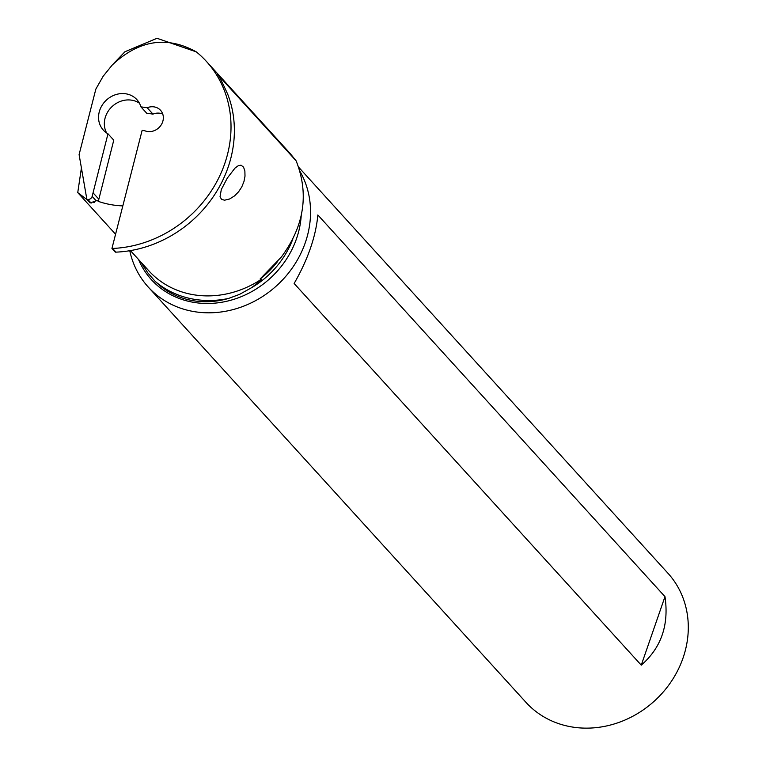 <?xml version="1.0" encoding="UTF-8"?>
<svg xmlns="http://www.w3.org/2000/svg" width="766" height="766" viewBox="0 0 766 766"><rect width="100%" height="100%" fill="white"/><g stroke="black" fill="none" stroke-linecap="round" stroke-linejoin="round"><path stroke-width="1.15" d="M115.302 252.138A135.237 120.386 -42.3 0 0 115.972 252.138L112.612 248.452A135.237 120.386 137.7 0 1 111.941 248.452L115.302 252.138M111.941 248.452L142.131 130.383L144.803 130.756A13.223 11.768 -42.3 0 0 147.608 131.522A13.223 11.768 -42.3 0 0 161.339 124.676A13.223 11.768 -42.3 0 0 160.544 110.294A13.223 11.768 -42.3 0 0 147.187 107.738L140.915 106.857A22.664 20.175 -42.3 0 0 136.894 99.647A22.664 20.175 -42.3 0 0 106.551 99.963A22.664 20.175 -42.3 0 0 103.353 130.143A22.664 20.175 -42.3 0 0 107.977 133.801L92.159 196.364A3.782 3.361 137.7 0 1 87.774 199.399L86.855 199.275L90.206 202.961L96.171 200.778L92.159 196.364M115.972 252.138A115.896 103.171 -42.3 0 0 227.875 94.611C216.654 69.668 217.352 75.47 217.879 74.8L296.155 160.87L290.151 153.487L206.447 61.452A115.896 103.171 137.7 0 1 218.463 178.507A115.896 103.171 137.7 0 1 112.612 248.452M125.222 51.628L157.02 38.3L196.307 51.877A115.896 103.171 137.7 0 1 206.447 61.452M86.855 199.275L79.099 154.598L95.836 89.124L103.142 76.274L112.248 65.014C138.895 39.976 166.921 35.6 196.307 51.877M93.059 192.841L98.852 199.208L113.77 140.159L107.977 133.801M147.187 107.738L152.97 114.105L146.708 113.224L140.915 106.857M106.637 132.978A22.664 20.175 137.7 0 1 112.334 106.33A22.664 20.175 137.7 0 1 139.402 103.18M152.97 114.105A13.223 11.768 137.7 0 1 162.756 114.086M98.852 199.208L98.297 201.372L97.282 200.433M122.828 205.891A93.462 83.197 137.7 0 1 106.436 203.727A93.462 83.197 137.7 0 1 98.297 201.372M94.591 202.1L93.749 202.597M94.697 202.205L93.998 202.473M87.525 200.012L77.749 192.601L81.416 167.955M115.58 234.252L77.749 192.601M228.507 298.453A96.478 85.888 137.7 0 1 188.896 298.223A96.478 85.888 137.7 0 1 155.067 281.266C164.623 290.592 175.826 296.768 188.695 299.812C201.554 302.79 214.825 302.34 228.507 298.453L239.538 294.383L251.727 287.604C260.249 280.921 263.245 278.278 260.718 279.676L260.105 279.006L281.314 257.07C304.255 226.094 309.205 194.028 296.155 160.87M221.307 189.537L227.32 178.066L234.961 168.137L238.408 165.609L241.06 165.197L243.559 167.151L244.871 170.99L245.005 176.151L243.961 181.523L241.788 186.904L238.638 191.73L234.54 195.895L229.589 198.997L224.534 200.204L221.546 199.342L220.034 196.747L221.307 189.537M119.343 219.507L118.787 221.68M155.067 281.266L147.828 272.916L141.27 262.499M299.985 171.354A95.951 85.419 137.7 0 1 288.332 273.261A95.951 85.419 137.7 0 1 188.733 310.536A95.951 85.419 137.7 0 1 148.24 287.039A95.951 85.419 137.7 0 1 129.76 250.721M148.24 287.039L525.983 702.365A95.951 85.419 -42.3 0 0 566.476 725.871A95.951 85.419 -42.3 0 0 671.552 681.098A95.951 85.419 -42.3 0 0 667.952 573.246L298.663 167.218M317.852 214.978L664.984 596.647C669.13 624.96 661.221 647.797 641.257 665.156L294.134 283.487C307.951 259.377 315.86 236.541 317.852 214.978M641.257 665.156L664.984 596.647M96.803 200.414A93.462 83.197 137.7 0 0 97.722 200.74L96.171 200.778M130.45 250.606L148.815 270.791A93.462 83.197 -42.3 0 0 188.244 293.684A93.462 83.197 -42.3 0 0 260.718 279.676M277.713 261.369A86.884 77.347 137.7 0 1 260.105 279.006M251.727 287.604A86.884 77.347 -42.3 0 0 292.794 239.145M301.22 215.476A88.655 78.927 137.7 0 1 188.809 301.383A88.655 78.927 137.7 0 1 138.522 259.483M91.135 203.095L87.774 199.399M112.248 65.014L125.136 51.552M142.792 265.237L143.97 267.19"/></g></svg>
